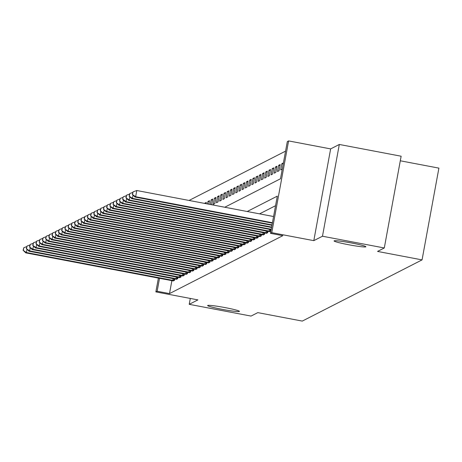 <?xml version="1.0" encoding="UTF-8"?>
<svg xmlns="http://www.w3.org/2000/svg" width="462" height="462" viewBox="0 0 462 462"><rect width="100%" height="100%" fill="white"/><g stroke="black" fill="none" stroke-linecap="round" stroke-linejoin="round"><path stroke-width="0.69" d="M348.336 244.681A16.176 1.126 10.4 0 1 334.072 240.921A16.176 1.126 10.4 0 1 351.628 243A16.176 1.126 10.4 0 1 365.892 246.76A16.176 1.126 10.4 0 1 348.336 244.681M221.893 309.297A16.176 1.126 10.4 0 1 207.629 305.538A16.176 1.126 10.4 0 1 225.185 307.617A16.176 1.126 10.4 0 1 239.449 311.382A16.176 1.126 10.4 0 1 221.893 309.297M224.775 207.242L280.492 178.765L287.324 141.568L288.606 140.91L271.766 232.663L270.484 233.322L277.31 196.125L247.205 211.509M330.642 148.903L313.802 240.656L322.476 236.221L384.297 247.973L401.137 156.22L339.316 144.467L330.642 148.903L288.606 140.91M400.3 160.793L438.9 168.128L422.06 259.887L302.298 321.09L257.79 312.63L251.045 316.077L189.224 304.325L197.898 299.89L155.861 291.897L158.397 278.072M285.568 151.132L189.062 200.45M322.476 236.221L339.316 144.467M190.304 298.446L189.224 304.325M204.689 203.424L206.289 202.321L206.04 203.678M207.502 203.961L207.958 201.467L209.5 200.681L208.853 204.216M210.314 204.493L211.174 199.827L212.716 199.041L211.665 204.753M213.248 204.383L214.79 203.598L215.927 197.395L214.385 198.186L213.248 204.383M216.459 202.743L218 201.958L219.138 195.755L217.596 196.546L216.459 202.743M219.669 201.103L221.211 200.312L222.349 194.115L220.807 194.9L219.669 201.103M222.886 199.463L224.428 198.672L225.566 192.475L224.024 193.26L222.886 199.463M226.097 197.817L227.639 197.031L228.777 190.829L227.235 191.62L226.097 197.817M229.308 196.177L230.85 195.391L231.988 189.189L230.446 189.974L229.308 196.177M232.519 194.537L234.061 193.745L235.198 187.549L233.657 188.334L232.519 194.537M235.736 192.891L237.277 192.105L238.415 185.903L236.873 186.694L235.736 192.891M238.946 191.251L240.488 190.465L241.626 184.263L240.084 185.054L238.946 191.251M242.157 189.611L243.699 188.819L244.837 182.623L243.295 183.408L242.157 189.611M245.368 187.97L246.91 187.179L248.054 180.983L246.512 181.768L245.368 187.97M248.585 186.325L250.127 185.539L251.264 179.337L249.723 180.128L248.585 186.325M251.796 184.685L253.338 183.893L254.475 177.697L252.933 178.482L251.796 184.685M255.007 183.044L256.549 182.253L257.686 176.057L256.144 176.842L255.007 183.044M258.223 181.399L259.765 180.613L260.903 174.411L259.361 175.202L258.223 181.399M261.434 179.758L262.976 178.973L264.114 172.771L262.572 173.562L261.434 179.758M264.645 178.118L266.187 177.327L267.325 171.131L265.783 171.916L264.645 178.118M267.856 176.472L269.398 175.687L270.536 169.485L268.994 170.276L267.856 176.472M271.073 174.832L272.615 174.047L273.752 167.845L272.21 168.636L271.073 174.832M274.284 173.192L275.826 172.401L276.963 166.205L275.421 166.99L274.284 173.192M277.495 171.552L279.036 170.761L280.174 164.564L278.632 165.35L277.495 171.552M280.705 169.906L282.247 169.121L283.391 162.919L281.849 163.71L280.705 169.906M171.887 280.636L169.508 293.595L282.842 235.672L270.484 233.322M275.554 205.688L259.569 213.86M173.007 280.861L174.497 280.37L174.763 278.933M176.224 279.221L177.708 278.73L177.974 277.292M179.435 277.581L180.925 277.084L181.185 275.647M182.646 275.935L184.136 275.444L184.396 274.006M185.857 274.295L187.347 273.804L187.612 272.366M189.073 272.655L190.558 272.158L190.823 270.726M192.284 271.015L193.774 270.518L194.034 269.08M195.495 269.369L196.985 268.878L197.251 267.44M198.712 267.729L200.196 267.232L200.462 265.8M201.923 266.089L203.407 265.592L203.673 264.154M205.134 264.443L206.624 263.952L206.884 262.514M208.345 262.803L209.835 262.312L210.1 260.874M211.561 261.163L213.046 260.666L213.311 259.234M214.772 259.523L216.262 259.026L216.522 257.588M217.983 257.877L219.473 257.386L219.733 255.948M221.194 256.237L222.684 255.74L222.95 254.308M224.411 254.597L225.895 254.1L226.161 252.662M227.622 252.951L229.112 252.46L229.371 251.022M230.833 251.311L232.322 250.82L232.588 249.382M234.049 249.671L235.533 249.174L235.799 247.742M237.26 248.03L238.744 247.534L239.01 246.096M240.471 246.385L241.961 245.894L242.221 244.456M243.682 244.745L245.172 244.248L245.438 242.816M246.899 243.104L248.383 242.608L248.648 241.17M250.109 241.459L251.599 240.968L251.859 239.53M253.32 239.818L254.81 239.328L255.07 237.89M256.531 238.178L258.021 237.682L258.287 236.244M259.748 236.538L261.232 236.042L261.498 234.604M262.959 234.892L264.449 234.401L264.709 232.963M266.17 233.252L267.66 232.756L267.925 231.323M269.386 231.612L270.871 231.115L271.136 229.678L125.369 201.969L126.01 201.64L271.229 229.244M313.802 240.656L271.766 232.663M169.508 293.595L157.144 291.245L155.861 291.897M384.297 247.973L377.552 251.42L422.06 259.887M159.523 278.286L157.144 291.245M283.194 163.964L281.849 163.71M279.984 165.61L278.632 165.35M276.773 167.25L275.421 166.99M273.556 168.89L272.21 168.636M270.345 170.53L268.994 170.276M267.134 172.176L265.783 171.916M263.923 173.816L262.572 173.562M260.707 175.456L259.361 175.202M257.496 177.102L256.144 176.842M254.285 178.742L252.933 178.482M251.074 180.382L249.723 180.128M247.857 182.022L246.512 181.768M244.646 183.668L243.295 183.408M241.435 185.308L240.084 185.054M238.219 186.948L236.873 186.694M235.008 188.594L233.657 188.334M231.797 190.234L230.446 189.974M228.586 191.874L227.235 191.62M225.369 193.514L224.024 193.26M222.158 195.16L220.807 194.9M218.948 196.8L217.596 196.546M215.737 198.441L214.385 198.186M212.52 200.086L211.174 199.827M209.309 201.727L207.958 201.467M206.098 203.367L204.747 203.113M27.01 249.324L26.421 252.535L174.082 280.584M23.36 250.161L23.81 247.684L23.1 250.294L26.421 252.535L25.78 252.864L173.371 280.942M26.681 246.65L23.81 247.684M23.1 250.294L25.78 252.864M30.226 247.684L29.637 250.895L177.293 278.944M26.571 248.521L27.027 246.044L26.311 248.654L29.637 250.895L28.991 251.224L176.588 279.302M29.891 245.01L27.027 246.044M26.311 248.654L28.991 251.224M33.437 246.038L32.848 249.249L180.503 277.298M29.782 246.881L30.238 244.398L29.528 247.008L32.848 249.249L32.207 249.578L179.799 277.662M33.102 243.37L30.238 244.398M29.528 247.008L32.207 249.578M36.648 244.398L36.059 247.609L183.714 275.658M32.993 245.235L33.449 242.758L32.738 245.368L36.059 247.609L35.418 247.938L183.01 276.016M36.319 241.724L33.449 242.758M32.738 245.368L35.418 247.938M39.865 242.758L39.276 245.969L186.931 274.018M36.209 243.595L36.66 241.118L35.949 243.728L39.276 245.969L38.629 246.298L186.221 274.376M39.53 240.084L36.66 241.118M35.949 243.728L38.629 246.298M43.076 241.112L42.487 244.329L190.142 272.372M39.42 241.955L39.876 239.472L39.16 242.082L42.487 244.329L41.846 244.652L189.437 272.736M42.741 238.444L39.876 239.472M39.16 242.082L41.846 244.652M46.287 239.472L45.698 242.683L193.353 270.732M42.631 240.309L43.087 237.832L42.377 240.442L45.698 242.683L45.057 243.012L192.648 271.096M45.952 236.804L43.087 237.832M42.377 240.442L45.057 243.012M49.498 237.832L48.908 241.043L196.569 269.092M45.842 238.669L46.298 236.192L45.588 238.802L48.908 241.043L48.267 241.372L195.859 269.45M49.168 235.158L46.298 236.192M45.588 238.802L48.267 241.372M52.714 236.192L52.125 239.403L199.78 267.446M49.059 237.029L49.509 234.546L48.799 237.162L52.125 239.403L51.478 239.732L199.076 267.81M52.379 233.518L49.509 234.546M48.799 237.162L51.478 239.732M55.925 234.546L55.336 237.757L202.991 265.806M52.27 235.389L52.726 232.906L52.01 235.516L55.336 237.757L54.695 238.086L202.287 266.17M55.59 231.878L52.726 232.906M52.01 235.516L54.695 238.086M59.136 232.906L58.547 236.117L206.202 264.166M55.48 233.743L55.937 231.266L55.226 233.876L58.547 236.117L57.906 236.446L205.498 264.524M58.807 230.232L55.937 231.266M55.226 233.876L57.906 236.446M62.347 231.266L61.758 234.477L209.419 262.526M58.697 232.103L59.148 229.626L58.437 232.236L61.758 234.477L61.117 234.806L208.708 262.884M62.018 228.592L59.148 229.626M58.437 232.236L61.117 234.806M65.564 229.62L64.975 232.836L212.63 260.88M61.908 230.463L62.364 227.98L61.648 230.59L64.975 232.836L64.328 233.16L211.925 261.244M65.229 226.952L62.364 227.98M61.648 230.59L64.328 233.16M68.774 227.98L68.185 231.191L215.841 259.24M65.119 228.817L65.575 226.34L64.865 228.95L68.185 231.191L67.544 231.52L215.136 259.598M68.44 225.312L65.575 226.34M64.865 228.95L67.544 231.52M71.985 226.34L71.396 229.55L219.052 257.6M68.33 227.177L68.786 224.699L68.076 227.31L71.396 229.55L70.755 229.88L218.347 257.958M71.656 223.666L68.786 224.699M68.076 227.31L70.755 229.88M75.202 224.694L74.613 227.91L222.268 255.954M71.546 225.537L71.997 223.054L71.287 225.67L74.613 227.91L73.966 228.24L221.558 256.318M74.867 222.026L71.997 223.054M71.287 225.67L73.966 228.24M78.413 223.054L77.824 226.264L225.479 254.314M74.757 223.897L75.214 221.413L74.498 224.024L77.824 226.264L77.183 226.594L224.775 254.678M78.078 220.386L75.214 221.413M74.498 224.024L77.183 226.594M81.624 221.413L81.035 224.624L228.69 252.674M77.968 222.251L78.425 219.773L77.714 222.384L81.035 224.624L80.394 224.954L227.985 253.032M81.289 218.74L78.425 219.773M77.714 222.384L80.394 224.954M84.835 219.773L84.246 222.984L231.907 251.033M81.179 220.611L81.635 218.133L80.925 220.744L84.246 222.984L83.605 223.313L231.196 251.392M84.506 217.1L81.635 218.133M80.925 220.744L83.605 223.313M88.051 218.128L87.462 221.338L235.118 249.388M84.396 218.971L84.846 216.487L84.136 219.098L87.462 221.338L86.816 221.668L234.413 249.751M87.716 215.459L84.846 216.487M84.136 219.098L86.816 221.668M91.262 216.487L90.673 219.698L238.328 247.748M87.607 217.325L88.063 214.847L87.347 217.458L90.673 219.698L90.032 220.028L237.624 248.106M90.927 213.819L88.063 214.847M87.347 217.458L90.032 220.028M94.473 214.847L93.884 218.058L241.539 246.107M90.818 215.685L91.274 213.207L90.564 215.818L93.884 218.058L93.243 218.387L240.835 246.465M94.144 212.173L91.274 213.207M90.564 215.818L93.243 218.387M97.684 213.201L97.095 216.418L244.756 244.462M94.034 214.045L94.485 211.561L93.774 214.177L97.095 216.418L96.454 216.742L244.046 244.825M97.355 210.533L94.485 211.561M93.774 214.177L96.454 216.742M100.901 211.561L100.312 214.772L247.967 242.821M97.245 212.405L97.701 209.921L96.985 212.532L100.312 214.772L99.665 215.101L247.262 243.185M100.566 208.893L97.701 209.921M96.985 212.532L99.665 215.101M104.112 209.921L103.523 213.132L251.178 241.181M100.456 210.759L100.912 208.281L100.202 210.891L103.523 213.132L102.882 213.461L250.473 241.539M103.777 207.247L100.912 208.281M100.202 210.891L102.882 213.461M107.323 208.281L106.734 211.492L254.389 239.541M103.667 209.119L104.123 206.641L103.413 209.251L106.734 211.492L106.093 211.821L253.684 239.899M106.993 205.607L104.123 206.641M103.413 209.251L106.093 211.821M110.539 206.635L109.95 209.846L257.605 237.895M106.884 207.478L107.334 204.995L106.624 207.605L109.95 209.846L109.303 210.175L256.895 238.259M110.204 203.967L107.334 204.995M106.624 207.605L109.303 210.175M113.75 204.995L113.161 208.206L260.816 236.255M110.095 205.833L110.551 203.355L109.835 205.965L113.161 208.206L112.52 208.535L260.112 236.613M113.415 202.321L110.551 203.355M109.835 205.965L112.52 208.535M116.961 203.355L116.372 206.566L264.027 234.615M113.305 204.192L113.762 201.715L113.051 204.325L116.372 206.566L115.731 206.895L263.323 234.973M116.626 200.681L113.762 201.715M113.051 204.325L115.731 206.895M120.172 201.709L119.583 204.926L267.244 232.969M116.516 202.552L116.973 200.069L116.262 202.685L119.583 204.926L118.942 205.249L266.534 233.333M119.843 199.041L116.973 200.069M116.262 202.685L118.942 205.249M123.389 200.069L122.8 203.28L270.455 231.329M119.733 200.906L120.184 198.429L119.473 201.039L122.8 203.28L122.153 203.609L269.75 231.693M123.054 197.401L120.184 198.429M119.473 201.039L122.153 203.609M123.14 196.922L122.684 199.399L123.14 196.922M126.6 198.429L126.01 201.64L122.944 199.266M126.265 195.755L123.4 196.789M122.684 199.399L125.369 201.969M129.81 196.789L129.221 200L271.627 227.067M126.155 197.626L126.611 195.143L125.901 197.759L129.221 200L128.58 200.329L271.546 227.506M129.481 194.115L126.611 195.143M125.901 197.759L128.58 200.329M133.021 195.143L132.432 198.354L272.026 224.896M129.372 195.986L129.822 193.503L129.112 196.113L132.432 198.354L131.791 198.683L271.951 225.329M132.692 192.475L129.822 193.503M129.112 196.113L131.791 198.683M273.568 216.516L136.787 190.517L135.649 196.714L272.43 222.719M132.582 194.34L133.039 191.863L132.323 194.473L135.649 196.714L135.002 197.043L272.349 223.152M136.787 190.517L133.039 191.863M132.323 194.473L135.002 197.043M172.811 280.365L173.129 278.621M173.752 280.532L174.07 278.8M176.022 278.725L176.345 276.981M176.963 278.886L177.281 277.16M179.239 277.079L179.556 275.34M180.18 277.246L180.498 275.519M182.45 275.439L182.767 273.7M183.391 275.606L183.709 273.874M185.66 273.799L185.978 272.054M186.602 273.96L186.919 272.233M188.871 272.153L189.195 270.414M189.813 272.32L190.13 270.593M192.088 270.513L192.406 268.774M193.029 270.68L193.347 268.953M195.299 268.872L195.617 267.128M196.24 269.04L196.558 267.307M198.51 267.232L198.833 265.488M199.451 267.394L199.769 265.667M201.727 265.586L202.044 263.848M202.668 265.754L202.985 264.027M204.937 263.946L205.255 262.202M205.879 264.114L206.196 262.381M208.148 262.306L208.466 260.562M209.09 262.468L209.407 260.741M211.359 260.66L211.683 258.922M212.301 260.828L212.618 259.101M214.576 259.02L214.894 257.282M215.517 259.188L215.835 257.461M217.787 257.38L218.104 255.636M218.728 257.548L219.046 255.815M220.998 255.74L221.315 253.996M221.939 255.902L222.257 254.175M224.209 254.094L224.532 252.356M225.15 254.262L225.468 252.535M227.425 252.454L227.743 250.71M228.367 252.622L228.684 250.889M230.636 250.814L230.954 249.07M231.578 250.976L231.895 249.249M233.847 249.168L234.17 247.43M234.788 249.336L235.106 247.609M237.064 247.528L237.381 245.79M238.005 247.696L238.323 245.963M240.275 245.888L240.592 244.144M241.216 246.055L241.534 244.323M243.486 244.242L243.803 242.504M244.427 244.41L244.745 242.683M246.696 242.602L247.02 240.864M247.638 242.769L247.955 241.043M249.913 240.962L250.231 239.218M250.854 241.129L251.172 239.397M253.124 239.322L253.442 237.578M254.065 239.483L254.383 237.757M256.335 237.676L256.653 235.938M257.276 237.843L257.594 236.117M259.546 236.036L259.869 234.298M260.487 236.203L260.805 234.471M262.762 234.396L263.08 232.652M263.704 234.557L264.021 232.831M265.973 232.75L266.291 231.012M266.915 232.917L267.232 231.191M269.184 231.11L269.508 229.371M270.126 231.277L270.443 229.55"/></g></svg>
